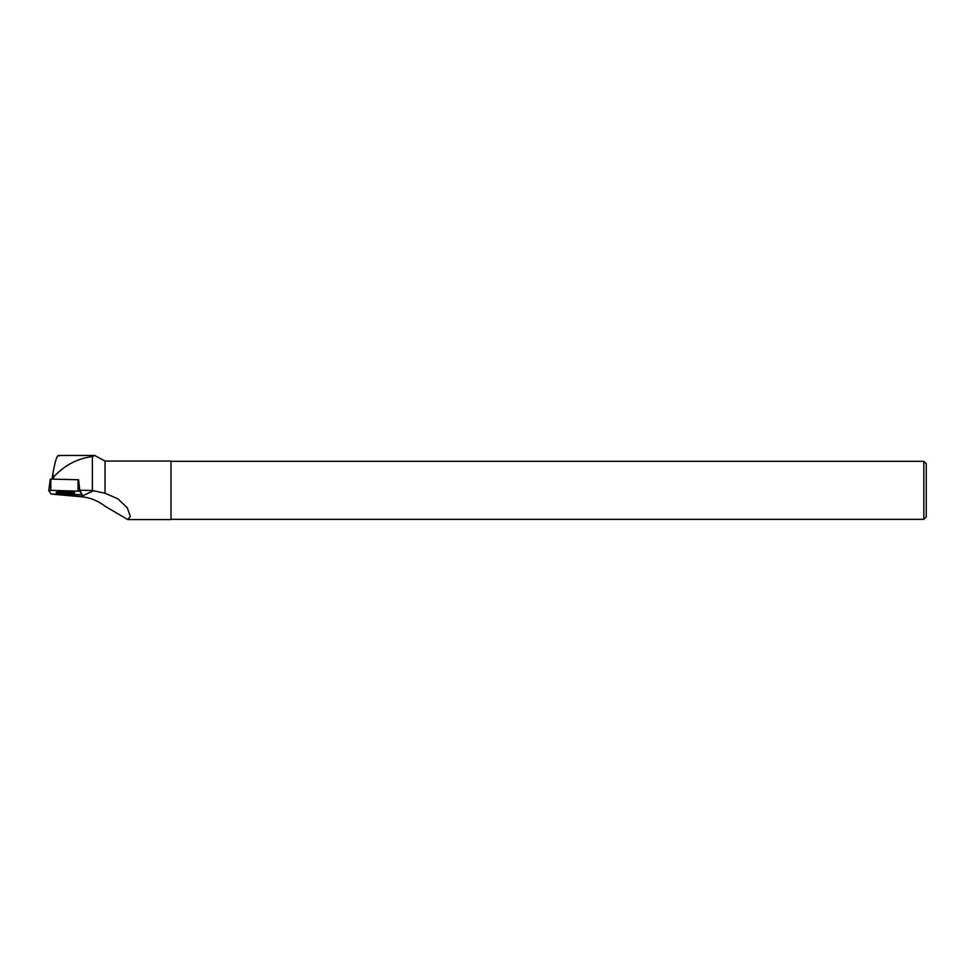 <?xml version="1.0" encoding="UTF-8"?>
<svg xmlns="http://www.w3.org/2000/svg" width="975" height="975" viewBox="0 0 975 975"><rect width="100%" height="100%" fill="white"/><g stroke="black" fill="none" stroke-linecap="round" stroke-linejoin="round"><path stroke-width="1.46" d="M50.298 479.139L48.75 490.559L50.846 479.091L78.512 479.761L79.792 491.193L50.834 490.34L48.75 490.559L51.114 494.069L80.072 494.91L82.156 494.691L79.792 491.193M58.878 491.717A9.311 1.182 -179.4 0 0 56.148 492.509A9.311 1.182 -179.4 0 0 61.852 493.679A9.311 1.182 -179.4 0 0 72.028 493.533A9.311 1.182 -179.4 0 0 74.758 492.728A9.311 1.182 -179.4 0 0 68.993 491.571A9.311 1.182 -179.4 0 0 58.878 491.717M82.156 494.691L79.767 490.23L92.357 490.523L92.357 456.629L94.685 455.471L105.056 461.065L105.056 493.228L92.357 490.523M105.056 461.065L170.991 461.065L170.991 519.577L127.762 519.577L105.093 506.244C97.744 500.602 89.627 497.408 80.767 496.689L53.674 494.325M105.056 493.228L117.817 498.786L127.274 507.768L130.357 516.409L127.762 519.541M92.357 456.629C77.586 458.36 64.63 465.185 53.503 477.104L52.784 473.923C55.429 459.712 57.476 453.765 58.914 456.068M58.463 455.459L94.685 455.459M79.767 490.23L78.609 479.895M53.625 479.152L53.503 477.104M923.825 519.334L923.825 461.309L926.25 463.734L926.25 516.908L923.825 519.334L170.991 519.334M57.281 491.973A9.226 1.17 -179.4 0 0 65.471 492.692A9.226 1.17 -179.4 0 0 73.649 492.156M52.089 479.115L52.784 473.923M51.114 494.069L82.156 494.666L79.792 491.193L50.846 490.34L48.762 490.583L51.114 494.069M50.846 479.091L50.834 490.34M78.049 490.949L78.049 479.688M93.832 490.644L80.767 496.689M170.991 461.309L923.825 461.309"/></g></svg>
